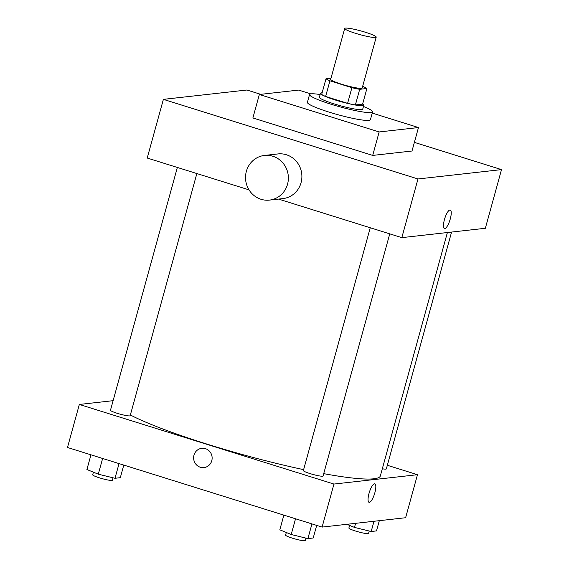 <?xml version="1.0" encoding="UTF-8"?>
<svg xmlns="http://www.w3.org/2000/svg" width="569" height="569" viewBox="0 0 569 569"><rect width="100%" height="100%" fill="white"/><g stroke="black" fill="none" stroke-linecap="round" stroke-linejoin="round"><path stroke-width="0.85" d="M365.369 32.241A16.337 1.913 -164.6 0 1 376.209 37.127A16.337 1.913 -164.6 0 1 359.949 34.631A16.337 1.913 -164.6 0 1 344.7 28.45A16.337 1.913 -164.6 0 1 365.369 32.241M376.209 37.127L362.204 87.975A16.337 1.913 -164.6 0 1 345.945 85.485A16.337 1.913 -164.6 0 1 330.696 79.297L344.7 28.45M330.994 78.216L325.994 78.771A21.942 2.568 -164.6 0 0 329.935 80.819L351.905 87.69A21.942 2.568 -164.6 0 0 359.693 89.312L366.905 88.501A21.942 2.568 -164.6 0 0 362.965 86.452L362.652 86.353M359.693 89.312L355.383 104.952L362.595 104.148L366.905 88.501M355.383 104.952A21.942 2.568 -164.6 0 1 347.602 103.338L351.905 87.69M325.994 78.771L321.684 94.418A21.942 2.568 -164.6 0 0 325.624 96.467L347.602 103.338M322.132 92.804A22.468 2.632 15.4 0 0 320.475 93.316A22.468 2.632 15.4 0 0 338.377 100.948A22.468 2.632 15.4 0 0 362.73 105.72A22.468 2.632 15.4 0 0 363.804 105.251A22.468 2.632 15.4 0 0 362.645 103.963M363.804 105.251L362.723 109.163A22.468 2.632 -164.6 0 1 361.656 109.632A22.468 2.632 -164.6 0 1 337.296 104.86A22.468 2.632 -164.6 0 1 319.401 97.228L320.475 93.316M325.624 96.467L329.935 80.819M363.463 106.481A32.682 3.827 -164.6 0 1 372.574 111.873A32.682 3.827 -164.6 0 1 340.049 106.88A32.682 3.827 -164.6 0 1 309.557 94.518A32.682 3.827 -164.6 0 1 320.141 94.554M372.574 111.873L370.419 119.696A32.682 3.827 -164.6 0 1 337.894 114.703A32.682 3.827 -164.6 0 1 307.402 102.342L309.557 94.518M372.233 113.089L418.471 127.548L379.16 131.951L259.35 94.49L298.654 90.087L310.774 93.878M418.471 127.548L412.006 151.013L372.702 155.415L252.885 117.961L259.35 94.49M260.744 94.333L246.903 90.009L163.381 99.362L417.987 178.965L501.509 169.612L414.381 142.371M444.802 228.56A9.701 2.71 -72.6 0 1 444.46 228.532A9.701 2.71 -72.6 0 1 444.773 218.46A9.701 2.71 -72.6 0 1 450.25 210.011A9.701 2.71 -72.6 0 1 450.115 219.513A9.701 2.71 -72.6 0 1 444.802 228.56M278.526 199.086L401.828 237.636L485.35 228.283L501.509 169.612M401.828 237.636L417.987 178.965M163.381 99.362L147.222 158.033L249.016 189.861M264.45 155.444L277.964 153.936A22.468 21.416 83.6 0 1 301.748 173.879A22.468 21.416 83.6 0 1 282.964 198.588L269.457 200.103A22.468 21.416 -96.4 0 0 288.234 175.387A22.468 21.416 -96.4 0 0 264.45 155.444A22.468 21.416 -96.4 0 0 246.363 171.333A22.468 21.416 -96.4 0 0 269.457 200.103M372.702 155.415L379.16 131.951M444.46 228.532A9.701 2.71 107.4 0 0 444.794 228.56A9.701 2.71 107.4 0 0 450.107 219.513A9.701 2.71 107.4 0 0 450.25 210.011M447.39 232.536L380.348 475.919A136.852 16.017 -164.6 0 1 373.84 478.792A136.852 16.017 -164.6 0 1 323.711 473.65M303.626 469.645A136.852 16.017 -164.6 0 1 130.358 414.972M389.758 233.866L323.064 475.99A10.214 1.195 -164.6 0 1 312.9 474.432A10.214 1.195 -164.6 0 1 303.369 470.57L370.248 227.764M451.58 232.067L386.344 468.899A10.214 1.195 -164.6 0 1 385.86 469.119A10.214 1.195 -164.6 0 1 382.318 468.771M196.853 173.552L130.166 415.683A10.214 1.195 -164.6 0 1 129.675 415.896A10.214 1.195 -164.6 0 1 118.608 413.72A10.214 1.195 -164.6 0 1 110.471 410.256L177.35 167.457M113.11 400.676L79.34 404.452L333.953 484.055L417.475 474.702L387.34 465.278M79.34 404.452L67.491 447.483L322.097 527.086L333.953 484.055M322.097 527.086L405.619 517.726L417.475 474.702M374.836 483.806A9.701 2.71 -72.6 0 1 374.857 492.74A9.701 2.71 -72.6 0 1 369.046 502.327A9.701 2.71 -72.6 0 1 369.359 492.263A9.701 2.71 -72.6 0 1 374.836 483.806A9.701 2.71 -72.6 0 1 374.857 492.74A9.701 2.71 -72.6 0 1 369.046 502.327M205.437 448.656A9.701 9.246 83.6 0 1 212.102 458.842A9.701 9.246 83.6 0 1 203.958 467.59A9.701 9.246 83.6 0 1 193.688 458.977A9.701 9.246 83.6 0 1 201.796 448.308A9.701 9.246 83.6 0 1 205.437 448.656M203.958 467.59A9.701 9.246 83.6 0 1 193.688 458.977A9.701 9.246 83.6 0 1 201.796 448.308M90.962 454.816L86.915 469.503L98.295 474.19L114.995 478.28L120.315 477.69L123.786 465.079M98.295 474.19L102.626 458.465M114.995 478.28L119.042 463.6M113.053 477.804L112.385 480.215A10.214 1.195 -164.6 0 1 102.221 478.657A10.214 1.195 -164.6 0 1 92.69 474.795L93.416 472.178M346.934 524.305L354.48 527.413L371.18 531.503L376.5 530.905L379.317 520.671M354.48 527.413L355.604 523.331M371.18 531.503L373.997 521.268M369.231 531.026L368.57 533.438A10.214 1.195 -164.6 0 1 358.406 531.88A10.214 1.195 -164.6 0 1 348.875 528.018L349.594 525.4M283.867 515.13L279.82 529.817L291.2 534.504L307.9 538.594L313.22 537.997L316.691 525.393M291.2 534.504L295.531 518.779M307.9 538.594L311.947 523.907M305.951 538.118L305.29 540.529A10.214 1.195 -164.6 0 1 295.126 538.971A10.214 1.195 -164.6 0 1 285.595 535.102L286.314 532.492"/></g></svg>
